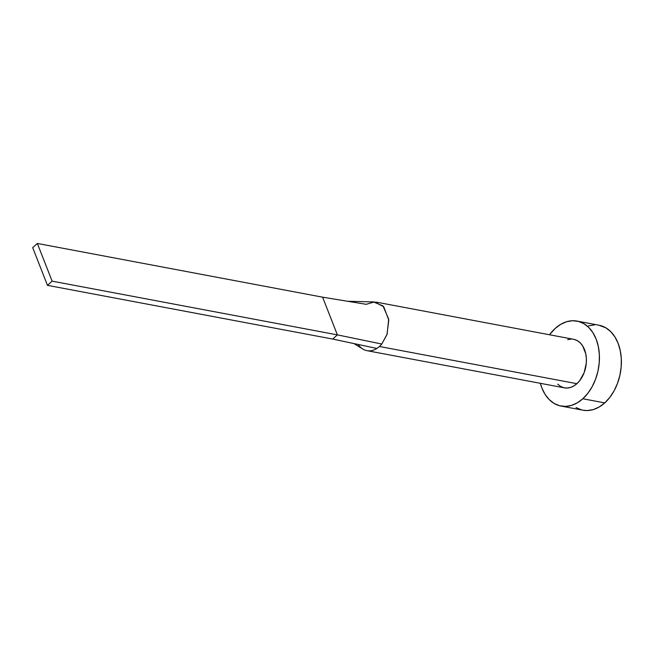 <?xml version="1.0" encoding="UTF-8"?>
<svg xmlns="http://www.w3.org/2000/svg" width="654" height="654" viewBox="0 0 654 654"><rect width="100%" height="100%" fill="white"/><g stroke="black" fill="none" stroke-linecap="round" stroke-linejoin="round"><path stroke-width="0.98" d="M574.408 339.475L577.531 340.783L580.327 342.974L582.689 345.95L585.763 353.798L586.36 358.359L586.286 363.133L584.186 372.535L579.779 380.571L576.902 383.685L379.426 346.489A24.705 17.069 -79.3 0 0 381.772 344.037L387.103 334.227L388.697 319.152L382.974 305.909L373.377 301.911L347.576 301.265L322.594 297.169L366.207 304.323L374.44 301.911L383.694 306.71L388.795 320.051L386.98 334.586L381.772 344.037A24.705 17.069 100.7 0 1 379.426 346.489L576.902 383.685A24.705 17.069 -79.3 0 0 586.319 357.779A24.705 17.069 -79.3 0 0 573.599 339.295L376.115 302.107M561.018 406.06L582.959 410.197A43.238 29.871 -79.3 0 0 604.754 402.897A43.238 29.871 -79.3 0 0 621.235 357.566A43.238 29.871 -79.3 0 0 598.966 325.218L577.024 321.081A43.238 29.871 100.7 0 1 599.293 353.438A43.238 29.871 100.7 0 1 582.812 398.76L604.754 402.897L582.812 398.76A43.238 29.871 100.7 0 1 561.018 406.06A43.238 29.871 100.7 0 1 540.359 383.318L541.904 388.018L545.109 394.419L549.246 399.627L554.134 403.453L559.595 405.742L565.424 406.412L571.383 405.439L577.261 402.856L582.812 398.76L587.84 393.316L592.14 386.727L595.557 379.255L597.952 371.17L599.236 362.798L599.358 354.452L598.312 346.465L596.146 339.124L592.933 332.731L588.804 327.523L583.916 323.697L578.447 321.408L572.626 320.73L566.658 321.711L560.789 324.294L555.23 328.382A43.238 29.871 100.7 0 1 577.024 321.081M549.507 334.758A43.238 29.871 100.7 0 1 555.23 328.382L549.507 334.758M362.422 348.786A24.705 17.069 -79.3 0 0 376.876 348.443A24.705 17.069 -79.3 0 0 379.426 346.489A24.705 17.069 100.7 0 1 376.876 348.443A24.705 17.069 100.7 0 1 366.968 350.667L564.451 387.855A24.705 17.069 -79.3 0 0 576.902 383.685L573.73 386.024L570.37 387.495L566.969 388.051L563.634 387.667L560.519 386.359L557.723 384.176M567.672 339.647L571.081 339.091M582.861 410.181L587.366 410.548L593.325 409.576L599.203 406.992L604.754 402.897L609.781 397.452L614.081 390.863L617.499 383.383L619.894 375.306L621.177 366.927L621.3 358.588L620.254 350.593L618.087 343.26L614.874 336.867L610.746 331.652L605.857 327.826L598.86 325.193M594.568 324.866L588.6 325.839M576.076 407.581L581.537 409.878M366.968 350.667A24.705 17.069 100.7 0 1 358.188 344.478M376.876 348.443L332.723 339.066L376.876 348.443M381.772 344.037L337.374 334.873L332.723 339.066L47.472 285.348L332.723 339.066L337.374 334.873L381.772 344.037M322.594 297.169L337.374 334.873L52.124 281.155L37.352 243.452L322.594 297.169L337.374 334.873L52.124 281.155L37.352 243.452L32.7 247.645L47.472 285.348L52.124 281.155L47.472 285.348L32.7 247.645L37.352 243.452L322.594 297.169M353.994 343.587L362.618 348.909"/></g></svg>
